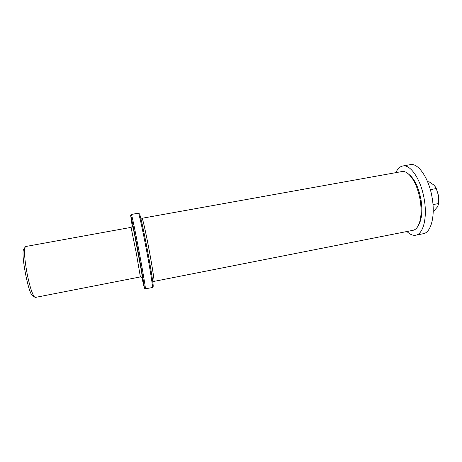 <?xml version="1.0" encoding="UTF-8"?>
<svg xmlns="http://www.w3.org/2000/svg" width="462" height="462" viewBox="0 0 462 462"><rect width="100%" height="100%" fill="white"/><g stroke="black" fill="none" stroke-linecap="round" stroke-linejoin="round"><path stroke-width="0.69" d="M406.953 231.514C409.967 234.477 412.901 235.707 415.765 235.21C423.134 234.211 427.431 218.11 424.335 199.907C421.321 180.128 410.539 163.993 402.725 166.002C399.878 166.58 397.591 168.797 395.859 172.649M415.765 235.21L423.308 233.708C430.855 232.675 435.325 216.574 432.247 198.412C429.262 178.678 418.301 162.612 410.296 164.657L402.725 166.002M427.702 181.976L429.025 181.733L433.685 184.916L435.302 186.781L436.284 188.554L438.559 195.842L438.513 204.395L437.266 207.143L433.76 211.094L433.217 211.203M430.33 189.663L436.284 188.554M432.998 204.608L438.692 203.523M438.836 201.657L438.559 195.842L436.353 188.71M420.247 200.341C417.735 186.977 413.432 177.882 407.351 173.059C405.463 171.754 403.667 171.252 401.963 171.552L142.053 218.272C142.527 217.631 146.09 233.576 149.417 251.513C152.512 268.081 154.551 281.693 153.944 281.393L413.034 230.313C414.732 229.978 416.222 228.857 417.504 226.958C421.026 221.119 421.945 212.249 420.247 200.341M418.612 224.959C421.818 219.375 422.632 211.082 421.055 200.081C418.745 187.716 414.761 179.192 409.101 174.515M131.312 214.507L138.381 213.109C138.854 212.353 142.972 231.121 146.922 252.35C150.589 271.956 153.043 287.924 152.408 287.537L145.316 288.808M131.347 214.362L131.387 214.397C131.814 214.622 135.661 233.154 139.512 253.754C143.07 272.73 145.697 288.438 145.426 288.883L145.397 288.929M132.259 226.623L130.671 215.425C131.069 215.679 134.8 233.784 138.554 253.875C142.03 272.384 144.618 287.734 144.381 288.184L141.788 277.183M131.052 227.379L25.78 246.5L25.139 247.17C23.949 251.224 24.642 260.216 27.212 274.151C29.793 286.567 32.236 294.196 34.529 297.031L35.378 297.418L140.384 276.917L136.371 253.54L131.052 227.379L132.606 226.137L134.251 232.923L141.615 272.153L142.284 277.506L140.384 276.917M139.42 213.825C139.957 213.432 143.734 230.44 147.522 250.629C151.322 270.819 153.834 287.324 153.072 286.48M24.03 248.729L23.654 249.261C20.784 253.54 28.159 292.683 32.392 295.622L32.935 295.98M142.186 277.466C143.543 282.628 139.963 262.289 138.242 253.292C136.55 243.994 131.855 220.443 132.525 226.213M140.771 218.058L142.053 218.272M130.671 215.425L131.387 214.397M153.944 281.393L152.83 282.063M144.381 288.184L145.426 288.883M32.392 295.622L34.529 297.031M23.654 249.261L25.139 247.17"/></g></svg>
